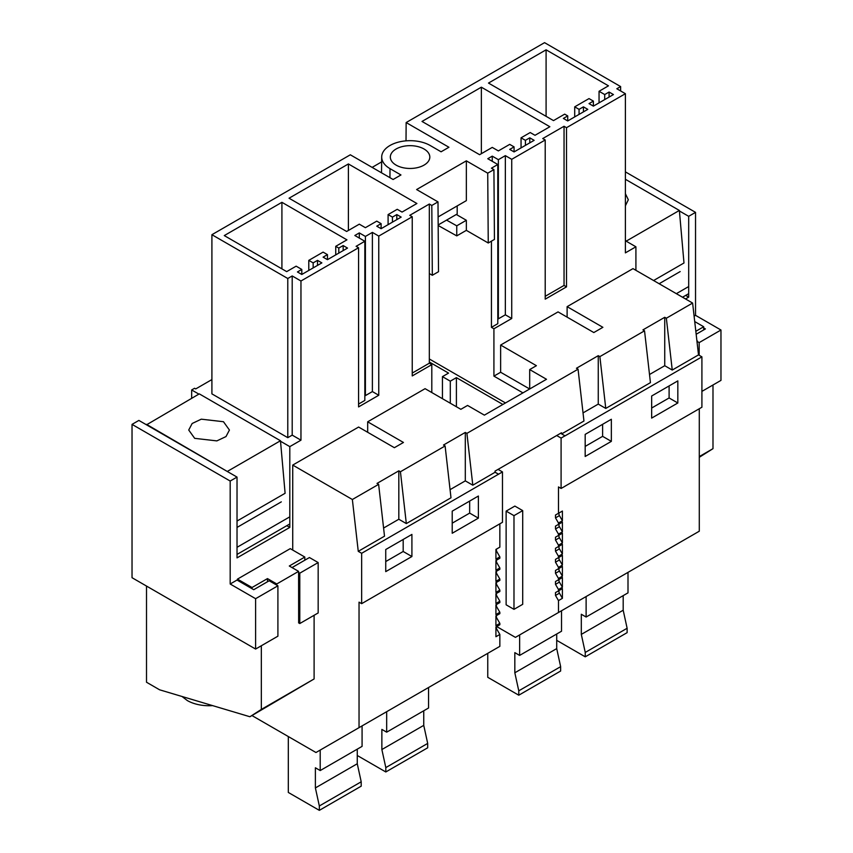 <?xml version="1.0" encoding="UTF-8"?>
<svg xmlns="http://www.w3.org/2000/svg" width="853" height="853" viewBox="0 0 853 853"><rect width="100%" height="100%" fill="white"/><g stroke="black" fill="none" stroke-linecap="round" stroke-linejoin="round"><path stroke-width="1.28" d="M651.66 408.033L669.104 397.956L669.104 385.929M677.826 402.989L651.66 418.098L651.66 396.005L677.826 380.886L677.826 402.989L669.104 397.956M564.963 486.221L701.912 407.222L701.912 356.853L698.511 354.891L692.615 303.06L632.99 268.631L567.117 306.664L567.117 317.135M560.613 433.271L565.027 435.883L701.912 356.853M565.027 435.808L561.093 438.079L556.689 435.531M565.027 486.253L561.093 488.449L561.093 438.079M611.345 441.374L611.345 419.271L585.179 434.38L585.179 456.483L611.345 441.374L602.623 436.341L602.623 424.304M649.506 374.51L664.743 365.713L672.249 370.053L698.511 354.891M583.036 412.895L598.262 404.098L605.769 408.427L650.434 382.645L644.537 330.815L642.927 329.887L664.743 317.295L664.743 365.713M561.679 433.889L583.953 421.019L578.057 369.2L576.447 368.261L598.262 355.669L599.872 356.607L644.537 330.815M583.431 106.838L579.07 109.365L574.709 106.838L589.018 98.585L593.379 101.102L589.018 103.618L593.379 106.135L613.446 94.555L609.085 92.039L604.713 94.555L599.051 91.282L608.477 85.833L546.091 49.815L488.492 83.072L553.501 120.604L564.675 114.142L567.725 115.912L563.364 118.428L567.725 120.945L587.792 109.365L583.431 106.838L583.431 111.882M579.07 109.365L579.07 114.398M567.725 115.912L567.725 120.945M546.091 49.815L546.091 116.328M599.051 91.282L599.051 102.861M604.713 94.555L604.713 99.588M609.085 92.039L609.085 97.071M593.379 101.102L593.379 106.135M574.709 106.838L574.709 116.914M406.017 140.852L406.145 122.555L544.555 42.65L620.621 86.569L620.621 90.951M566.509 127.694L566.509 286.864L564.046 285.435L564.046 126.265L566.509 127.694L625.388 93.702L616.826 88.755L620.621 86.569M406.145 122.555L448.934 147.26L441.086 151.791L430.147 145.479A28.373 16.388 180 0 0 399.3 141.907A28.373 16.388 180 0 0 381.696 156.963A28.373 16.388 180 0 0 390.013 168.649L400.953 174.961L393.105 179.503L350.316 154.798L211.907 234.703L211.907 393.873L287.781 437.674L292.206 435.126L300.96 440.18L289.807 446.62L280.53 441.257M372.121 167.391L381.643 161.889M564.046 285.435L545.206 296.311M564.046 126.265L542.732 138.559L545.206 139.988L545.206 299.158L566.509 286.864M562.404 587.259L559.429 582.098A2.463 1.429 -120 0 1 559.429 579.251L562.404 577.524L562.404 587.259L558.48 589.519L558.48 590.873L562.404 588.613L562.404 598.337L558.48 600.608L558.48 612.507L699.289 531.206L699.289 408.736M561.093 488.449L558.48 486.935L558.48 513.303L562.404 511.043L562.404 520.767L559.429 515.607A2.463 1.429 -120 0 1 559.429 512.76L562.404 511.043M562.404 577.524L558.48 579.795L558.48 578.441L562.404 576.17L562.404 566.445L558.48 568.716L558.48 567.362L562.404 565.091L562.404 555.367L558.48 557.627L558.48 556.273L562.404 554.013L562.404 544.278L558.48 546.549L558.48 545.195L562.404 542.934L562.404 533.2L558.48 535.471L558.48 534.117L562.404 531.846L562.404 522.121L558.48 524.382L558.48 523.028L562.404 520.767M558.48 612.507L515.415 637.372L496.713 626.571M625.388 93.702L625.388 252.872L635.911 246.794L625.388 240.727M412.244 216.758L412.244 375.928L431.799 364.636L429.326 363.207L429.326 204.038L409.771 215.329L412.244 216.758L378.764 236.089L372.388 232.4L365.404 236.43L359.305 232.912L354.837 235.492L364.839 241.271L356.096 246.314L358.569 247.743L300.96 281L292.206 275.945L287.781 278.504L211.907 234.703M429.326 204.038L431.799 205.466L432.322 275.284L438.517 271.702L437.994 201.894L431.799 205.466M437.994 201.894L416.616 189.547L466.346 160.844L487.724 173.18L493.919 169.608L494.441 239.416L488.247 242.998L487.724 173.18M545.206 139.988L511.725 159.319L505.349 155.641L498.365 159.671L492.256 156.142L487.788 158.722L497.8 164.501L491.445 168.18L493.919 169.608M492.256 147.398L498.355 150.917L509.71 144.37L514.071 146.887L509.71 149.403L514.071 151.919L534.138 140.34L529.777 137.823L525.416 140.34L521.055 137.823L530.203 132.535L535.012 135.307L549.865 126.734L481.359 87.187L422.011 121.446L479.61 154.702L492.256 147.398M338.801 248.084L335.741 246.314L346.947 239.853L281.916 202.31L224.275 235.588L286.683 271.617L296.14 266.168L301.802 269.441L297.441 271.958L301.802 274.474L321.869 262.884L317.508 260.368L313.147 262.884L308.786 260.368L323.095 252.115L327.456 254.631L323.095 257.148L327.456 259.664L347.523 248.084L343.162 245.557L338.801 248.084L338.801 253.117M346.649 231.472L359.305 224.168L365.393 227.687L376.749 221.13L381.11 223.646L376.749 226.173L381.11 228.689L401.177 217.099L396.816 214.583L392.455 217.099L388.094 214.583L397.242 209.305L402.051 212.077L416.904 203.504L348.397 163.947L289.05 198.216L346.649 231.472M424.037 165.119A19.736 11.398 180 0 1 402.52 167.593A19.736 11.398 180 0 1 390.333 157.059A19.736 11.398 180 0 1 396.112 148.998A19.736 11.398 180 0 1 417.629 146.535A19.736 11.398 180 0 1 429.816 157.059A19.736 11.398 180 0 1 424.037 165.119M198.877 394.118L191.658 389.949L194.58 388.264L195.721 388.915L211.907 379.574M605.769 408.427L599.872 356.607M672.249 370.053L666.353 318.222L664.743 317.295M666.353 318.222L692.615 303.06M511.725 159.319L511.725 318.5L493.919 328.778L493.919 376.12L522.942 392.881M567.117 306.664L602.89 327.317L593.816 332.553L558.043 311.899L500.636 345.049L500.636 372.249L493.919 376.12M694.107 316.154L695.536 315.333L695.536 212.365L688.691 216.321L688.691 297.121L685.695 295.394M685.503 298.955L688.691 297.121M635.911 270.326L635.911 246.794M251.966 715.56L315.973 752.517L359.038 727.652L359.038 602.154L361.651 603.668L361.651 553.298L358.26 551.337L352.364 499.506L292.728 465.077L358.601 427.044L394.374 447.697L403.448 442.462L367.675 421.808L425.082 388.669L460.855 409.312L467.572 405.442L484.376 415.144L546.496 379.276L529.692 369.573L536.409 365.692L500.636 345.049M352.364 499.506L378.625 484.344L377.015 483.416L398.82 470.824L400.43 471.752L445.106 445.959L443.496 445.031L465.301 432.439L466.911 433.367L578.057 369.2M561.615 433.846L561.487 432.77L495.007 471.144L495.135 472.221L498.547 474.193L502.47 471.933L502.47 522.303L361.651 603.668M562.404 598.337L559.429 593.176A2.463 1.429 -120 0 1 559.429 590.329L562.404 588.613M562.404 576.17L559.429 571.02A2.463 1.429 -120 0 1 559.429 568.162L562.404 566.445M562.404 565.091L559.429 559.931A2.463 1.429 -120 0 1 559.429 557.084L562.404 555.367M562.404 554.013L559.429 548.852A2.463 1.429 -120 0 1 559.429 546.005L562.404 544.278M562.404 542.934L559.429 537.774A2.463 1.429 -120 0 1 559.429 534.916L562.404 533.2M562.404 531.846L559.429 526.685A2.463 1.429 -120 0 1 559.429 523.838L562.404 522.121M497.8 164.501L497.8 323.671L491.445 327.349L491.445 241.154M492.256 156.142L492.256 161.302M498.365 159.671L498.365 318.841L497.8 318.521M511.725 318.5L505.349 314.81L498.365 318.841M493.919 328.778L491.445 327.349M505.349 155.641L505.349 314.81M521.055 137.823L521.055 147.889M525.416 140.34L525.416 145.373M529.777 137.823L529.777 142.856M514.071 146.887L514.071 151.919M481.359 87.187L481.359 153.7M585.179 446.407L602.623 436.341M598.262 404.098L598.262 355.669M500.636 372.249L529.66 389M466.911 433.367L472.807 485.197L495.135 472.221M529.692 369.573L529.692 388.989M688.691 216.321L679.404 210.968M703.693 327.947L705.399 328.927L696.165 334.259M695.536 212.365L625.388 171.869M695.536 315.333L720.966 330.015L720.966 380.385L701.912 391.388M699.161 355.264L699.161 342.607L697.466 341.626M699.161 342.607L720.966 330.015M359.038 727.652L499.847 646.35L499.847 634.451L495.924 636.722L495.924 626.987L499.847 624.727L499.847 623.372L496.872 618.212A2.463 1.429 -120 0 1 496.872 615.365L495.924 615.909L495.924 625.633L499.847 623.372M499.847 523.806L499.847 547.157L495.924 549.417L495.924 559.152L499.847 556.881L499.847 558.235L495.924 560.506L495.924 570.23L499.847 567.959L499.847 569.314L495.924 571.585L495.924 581.309L499.847 579.048L499.847 580.403L495.924 582.663L495.924 592.398L499.847 590.127L499.847 591.481L495.924 593.741L495.924 603.476L499.847 601.205L499.847 602.559L495.924 604.83L495.924 614.555L499.847 612.294L499.847 613.638L495.924 615.909M361.651 553.298L498.547 474.193M411.914 556.519L411.914 534.415L385.737 549.524L385.737 571.627L411.914 556.519L403.181 551.486L403.181 539.459M478.384 518.134L478.384 496.03L452.218 511.15L452.218 533.253L478.384 518.134L469.662 513.101L469.662 501.074M383.594 528.039L398.82 519.242L406.327 523.582L450.992 497.789L445.106 445.959M358.26 551.337L384.511 536.174L378.625 484.344M498.547 474.268L495.145 472.306M472.807 485.197L465.301 480.868L465.301 432.439M450.075 489.654L465.301 480.868M385.737 561.551L403.181 551.486M406.327 523.582L400.43 471.752M398.82 519.242L398.82 470.824M358.569 404.055L364.839 400.441L364.839 241.271M358.569 247.743L358.569 406.913L378.764 395.259L372.388 391.58L365.404 395.611L364.839 395.28M300.96 281L300.96 440.18M292.206 275.945L292.206 435.126M287.781 278.504L287.781 437.674M301.802 269.441L301.802 274.474M281.916 202.31L281.916 268.866M335.741 246.314L335.741 254.876M343.162 245.557L343.162 250.601M327.456 254.631L327.456 259.664M308.786 260.368L308.786 270.444M313.147 262.884L313.147 267.927M317.508 260.368L317.508 265.411M367.675 421.808L367.675 432.29M431.799 364.636L431.799 392.54M378.764 236.089L378.764 395.259M230.182 584.006L255.612 598.689L277.907 585.808L269.185 580.776L253.736 589.69L237.027 580.051L230.182 584.006L230.182 481.039L237.027 477.094L237.027 557.883L289.807 527.41L289.807 446.62M292.728 465.077L292.728 550.068M292.025 567.586L309.436 557.531L318.169 562.564L318.169 612.944L299.787 623.543L299.787 573.173L318.169 562.564M289.807 527.41L286.821 525.683M191.658 389.949L191.658 398.276M237.027 477.094L138.879 420.422L132.034 424.378L132.034 577.705L255.612 649.058L255.612 598.689M277.907 585.808L277.907 636.178L255.612 649.058M230.182 481.039L132.034 424.378M298.593 572.48L299.787 573.173M298.593 622.85L299.787 623.543M359.305 232.912L359.305 238.072M365.404 236.43L365.404 395.611M372.388 232.4L372.388 391.58M388.094 214.583L388.094 224.659M392.455 217.099L392.455 222.143M396.816 214.583L396.816 219.626M381.11 223.646L381.11 228.689M348.397 163.947L348.397 230.459M452.218 523.177L469.662 513.101M429.326 363.207L412.244 373.07M466.346 160.844L466.346 200.636L438.111 216.939M446.567 220.117L456.75 225.821L456.75 235.886L438.175 225.491M456.75 235.886L466.346 230.353L466.346 220.277L456.312 214.487M456.75 225.821L466.346 220.277M466.346 230.353L488.247 242.998M429.326 273.546L432.322 275.284M505.488 402.957L429.326 358.985M506.128 604.809L513.986 609.341L513.986 515.649L506.128 511.118L506.128 604.809M506.128 511.118L514.86 506.085L522.708 510.616L522.708 604.308L513.986 609.341M522.708 510.616L513.986 515.649M558.48 590.873L555.495 592.59L559.429 590.329L555.495 592.59L555.495 595.447L559.429 593.176M558.48 589.519L555.495 584.358L559.429 582.098M558.48 579.795L555.495 581.511L559.429 579.251L555.495 581.511L555.495 584.358M558.48 578.441L555.495 573.28L559.429 571.02M558.48 568.716L555.495 570.433L559.429 568.162L555.495 570.433L555.495 573.28M558.48 567.362L555.495 562.202L559.429 559.931M559.429 557.084L555.495 559.355L555.495 562.202M555.495 559.355L558.48 557.627M558.48 556.273L555.495 551.123L559.429 548.852M559.429 546.005L555.495 548.266L555.495 551.123M555.495 548.266L558.48 546.549M558.48 545.195L555.495 540.034L559.429 537.774M559.429 534.916L555.495 537.187L555.495 540.034M555.495 537.187L558.48 535.471M558.48 534.117L555.495 528.956L559.429 526.685M559.429 523.838L555.495 526.109L555.495 528.956M555.495 526.109L558.48 524.382M558.48 523.028L555.495 517.878L559.429 515.607M559.429 512.76L555.495 515.02L555.495 517.878M555.495 515.02L558.48 513.303M502.875 404.461L456.398 377.634L456.398 406.753M442.44 398.692L442.44 376.631L448.55 373.102L429.326 362.003M558.48 600.608L555.495 595.447M442.44 376.631L450.299 381.163L456.398 377.634M498.067 469.385L502.47 471.933M450.299 403.224L450.299 381.163M499.847 634.451L496.872 629.29A2.463 1.429 -120 0 1 496.872 626.443L495.924 626.987M499.847 612.294L496.872 607.133A2.463 1.429 -120 0 1 496.872 604.276L495.924 604.83M499.847 601.205L496.872 596.044A2.463 1.429 -120 0 1 496.872 593.198L495.924 593.741M499.847 590.127L496.872 584.966A2.463 1.429 -120 0 1 496.872 582.119L495.924 582.663M499.847 579.048L496.872 573.888A2.463 1.429 -120 0 1 496.872 571.041L495.924 571.585M499.847 567.959L496.872 562.799A2.463 1.429 -120 0 1 496.872 559.952L495.924 560.506M499.847 556.881L496.872 551.72A2.463 1.429 -120 0 1 496.872 548.874L495.924 549.417M261.327 645.753L261.327 709.429L249.908 716.744L159.596 689.8L146.513 682.24L146.513 586.064M146.513 424.837L199.293 393.873L280.477 440.745L285.105 493.279L237.027 521.044M146.513 424.346L227.74 471.73M237.465 580.296L237.465 579.112L252.03 587.514L252.03 588.709M227.698 471.219L280.477 440.745M194.687 438.346L216.865 440.894L226.002 436.565L229.425 430.04L223.475 421.723L201.287 419.175L192.16 423.493L188.726 430.029L194.687 438.346M276.777 585.158L276.777 583.964L298.593 571.371L289.295 566.008L304.809 557.041L290.255 548.639L237.465 579.112M304.809 557.041L304.809 560.208M314.107 615.28L314.107 678.956L249.908 716.744M237.027 547.306L289.156 517.206M237.027 527.431L281.309 501.863M314.107 678.956L261.327 709.429M298.593 571.371L298.657 622.893M252.03 587.514L267.479 578.601L267.479 581.757M276.777 583.964L267.479 578.601M237.027 554.429L289.156 524.328M212.621 705.623A30.847 17.806 180 0 1 187.265 700.526L182.03 696.496M625.388 240.237L626.624 241.442M626.582 240.93L679.361 210.446L683.989 262.991L653.601 280.53M625.388 179.29L679.361 210.446M625.388 205.818L628.309 199.751L625.388 193.663M695.824 331.295L703.693 326.752L694.715 321.57M703.693 326.752L703.693 329.908M712.991 384.991L712.991 448.667L699.289 457.293M676.344 293.667L688.04 286.917M659.134 283.729L680.182 271.574M712.991 448.667L699.289 456.579M696.965 341.371L697.466 345.774M697.466 341.083L696.901 340.752M682.517 297.228L688.04 294.04M556.71 640.347L585.254 656.821L585.254 652.438L581.309 634.397L581.309 614.256L586.118 617.028L628 592.856L628 572.363M586.118 617.028L586.118 596.546M585.254 652.438L627.126 628.266L623.191 610.226L623.191 595.629M627.126 628.266L627.126 632.649L585.254 656.821M581.309 634.397L623.191 610.226M487.756 653.334L487.756 677.303L518.773 695.206L518.773 690.823L514.828 672.782L514.828 652.63L519.637 655.413L561.519 631.231L561.519 610.748M519.637 655.413L519.637 634.931M518.773 690.823L560.645 666.651L556.71 648.6L556.71 634.014M560.645 666.651L560.645 671.023L518.773 695.206M514.828 672.782L556.71 648.6M357.268 755.491L385.812 771.965L385.812 767.593L381.867 749.542L381.867 729.4L386.676 732.173L428.558 708.001L428.558 687.518M386.676 732.173L386.676 711.69M385.812 767.593L427.684 743.411L423.749 725.37L423.749 710.773M427.684 743.411L427.684 747.793L385.812 771.965M381.867 749.542L423.749 725.37M288.314 736.544L288.314 792.448L319.331 810.35L319.331 805.968L315.386 787.927L315.386 767.775L320.206 770.558L362.077 746.375L362.077 725.892M320.206 770.558L320.206 750.075M319.331 805.968L361.203 781.796L357.268 763.755L357.268 749.158M361.203 781.796L361.203 786.167L319.331 810.35M315.386 787.927L357.268 763.755M438.165 224.957L457.187 213.986L457.187 205.925M390.013 168.649L389.938 177.669M495.924 629.845L496.872 629.29M495.924 618.756L496.872 618.212M495.924 607.677L496.872 607.133M495.924 596.599L496.872 596.044M495.924 585.51L496.872 584.966M495.924 574.432L496.872 573.888M495.924 563.353L496.872 562.799M495.924 552.264L496.872 551.72M381.696 156.963L381.526 172.818"/></g></svg>
